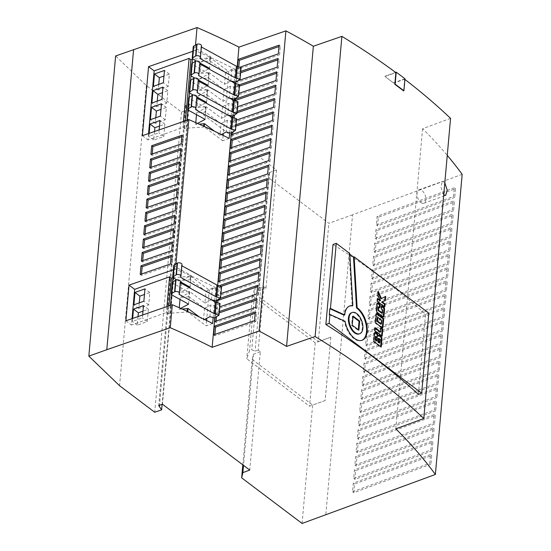 <?xml version="1.0" encoding="UTF-8"?>
<svg xmlns="http://www.w3.org/2000/svg" width="551" height="551" viewBox="0 0 551 551"><rect width="100%" height="100%" fill="white"/><g stroke="black" fill="none" stroke-linecap="round" stroke-linejoin="round"><path stroke-width="0.41" stroke-dasharray="2.75 2.07" d="M420.902 202.534A7.142 3.933 70.3 0 0 423.843 203.25A7.142 3.933 70.3 0 0 425.737 197.582A7.142 3.933 70.3 0 0 421.976 190.522A7.142 3.933 70.3 0 0 419.029 189.806A7.142 3.933 70.3 0 0 417.135 195.474A7.142 3.933 70.3 0 0 420.902 202.534M329.291 314.69L344.499 321.564A18.224 10.035 70.3 0 0 353.962 338.658A18.224 10.035 70.3 0 0 361.47 340.497A18.224 10.035 70.3 0 0 361.78 340.38M359.128 333.954A11.275 6.206 70.3 0 0 362.117 325.007A11.275 6.206 70.3 0 0 356.173 313.87A11.275 6.206 70.3 0 0 351.531 312.727M201.501 45.767A2.776 1.488 5.1 0 1 201.149 46.401L200.109 58.075M199.979 62.78A2.776 1.488 5.1 0 1 199.634 63.413L198.587 75.088M198.463 79.785A2.776 1.488 5.1 0 1 198.112 80.418L197.072 92.093M432.115 450.856L354.934 479.363L355.705 470.692L432.886 442.184L432.115 450.856L430.896 449.933L431.667 441.261L432.886 442.184M434.491 424.174L357.317 452.681L358.088 444.01L435.269 415.502L434.491 424.174L433.279 423.251L434.05 414.579L435.269 415.502M436.874 397.491L359.693 425.999L360.471 417.327L437.646 388.82L436.874 397.491L435.655 396.575L436.433 387.897L437.646 388.82M439.257 370.809L362.076 399.317L362.847 390.645L440.029 362.138L439.257 370.809L438.038 369.893L438.81 361.222L440.029 362.138M441.64 344.127L364.459 372.641L365.23 363.963L442.412 335.456L441.64 344.127L440.421 343.211L441.193 334.54L442.412 335.456M444.016 317.445L366.842 345.959L367.613 337.288L444.795 308.774L444.016 317.445L442.804 316.529L443.576 307.857L444.795 308.774M446.4 290.763L369.218 319.277L369.997 310.606L447.171 282.091L446.4 290.763L445.18 289.847L445.959 281.175L447.171 282.091M448.783 264.081L371.601 292.595L372.373 283.923L449.554 255.409L448.783 264.081L447.564 263.164L448.335 254.493L449.554 255.409M451.166 237.405L373.984 265.913L374.756 257.241L451.937 228.734L451.166 237.405L449.947 236.482L450.718 227.811L451.937 228.734M453.542 210.723L376.361 239.23L377.139 230.559L454.32 202.052L453.542 210.723L452.323 209.8L453.101 201.129L454.32 202.052M462.165 174.316L352.571 214.8L325.779 514.965M454.733 197.382L377.552 225.889L378.33 217.218L455.512 188.711L454.733 197.382L453.514 196.459L454.293 187.788L455.512 188.711M452.35 224.064L375.176 252.572L375.947 243.9L453.129 215.393L452.35 224.064L451.138 223.141L451.91 214.47L453.129 215.393M449.974 250.746L372.793 279.254L373.564 270.582L450.746 242.075L449.974 250.746L448.755 249.823L449.526 241.152L450.746 242.075M447.591 277.422L370.41 305.936L371.181 297.264L448.362 268.75L447.591 277.422L446.372 276.506L447.15 267.834L448.362 268.75M445.208 304.104L368.027 332.618L368.805 323.947L445.986 295.432L445.208 304.104L443.989 303.188L444.767 294.516L445.986 295.432M442.825 330.786L365.65 359.3L366.422 350.629L443.603 322.115L442.825 330.786L441.613 329.87L442.384 321.199L443.603 322.115M440.449 357.468L363.267 385.975L364.039 377.304L441.22 348.797L440.449 357.468L439.23 356.552L440.001 347.881L441.22 348.797M438.066 384.15L360.884 412.658L361.663 403.986L438.837 375.479L438.066 384.15L436.847 383.234L437.625 374.563L438.837 375.479M435.683 410.832L358.501 439.34L359.28 430.668L436.461 402.161L435.683 410.832L434.463 409.91L435.242 401.238L436.461 402.161M433.306 437.515L356.125 466.022L356.896 457.351L434.078 428.843L433.306 437.515L432.087 436.592L432.859 427.92L434.078 428.843M430.923 464.197L353.742 492.704L354.513 484.033L431.695 455.525L430.923 464.197L429.704 463.274L430.476 454.603L431.695 455.525M172.924 277.614L190.894 276.258L190.584 279.756L206.033 291.417L204.986 303.084L189.544 291.431L189.069 296.769L180.17 297.533L180.005 299.434M189.544 291.431L188.917 291.651L188.442 296.989M190.584 279.756L181.692 280.521L181.52 282.429M190.274 276.478L189.957 279.984M241.083 67.711L236.765 70.452L231.916 69.219L225.559 72.629L210.11 60.968L201.218 61.733L201.046 63.641M225.559 72.629L224.512 84.303L209.07 72.642L208.595 77.98L199.696 78.745L199.531 80.646M239.561 84.716L235.249 87.464L230.394 86.231L224.037 89.634L208.595 77.98M224.037 89.634L222.997 101.308L207.548 89.655L207.073 94.986L198.181 95.757L198.009 97.658M238.046 101.728L233.727 104.47L228.879 103.244L222.521 106.646L207.073 94.986M222.521 106.646L221.481 118.32L206.033 106.66L205.557 111.998L220.999 123.658L219.959 135.326L214.553 131.248M204.269 126.448L203.608 127.061L186.259 128.197L184.702 128.762L182.932 127.419L147.999 139.926L148.563 133.556M223.121 135.388L222.645 140.732L204.235 126.84M201.218 61.733L210.661 56.677L193.904 47.469L192.864 59.143L210.392 57.8L228.803 71.699L223.286 133.549M210.392 57.8L210.11 60.968M209.773 58.027L209.483 61.195M192.079 63.062L190.935 75.845M190.556 80.074L189.413 92.857M189.041 97.079L187.898 109.863M186.975 120.242L186.259 128.197M203.684 126.186L203.608 127.061M195.784 122.639L195.619 124.436L199.283 124.195M206.033 106.66L205.406 106.887L204.931 112.218L196.666 112.762L196.493 114.67M205.406 106.887L197.141 107.424L205.661 102.865M197.926 98.608L197.141 107.424M207.548 89.655L206.928 89.875L206.453 95.213M206.928 89.875L198.656 90.419L207.183 85.853M199.441 81.603L198.656 90.419M209.07 72.642L208.443 72.863L207.968 78.201M208.443 72.863L200.171 73.407L208.698 68.841M200.963 64.591L200.171 73.407M142.392 135.698L147.999 139.926M229.168 138.397L222.645 140.732M234.223 81.748L235.325 69.364L228.803 71.699M229.671 132.77L231.089 116.84M231.186 115.765L232.605 99.827M232.701 98.753L234.127 82.822M235.325 69.364A580.644 311.59 -174.9 0 0 194.985 50.561L192.829 51.312M125.876 320.799L131.475 325.028L132.04 318.657M212.645 323.499L206.122 325.834L187.712 311.942L169.742 313.305L168.186 313.863L166.409 312.52L131.475 325.028M214.697 300.529L215.827 287.815L209.304 290.15L206.79 318.32M206.597 320.489L206.122 325.834M213.175 317.541L214.601 301.611M190.894 276.258L209.304 290.15M215.827 287.815A580.644 311.59 -174.9 0 0 175.494 269.019L173.338 269.763M175.955 263.812L175.494 269.019M195.481 45.03L194.985 50.561M237.233 66.382L235.835 82.065M235.718 83.387L234.313 99.077M234.196 100.399L232.797 116.089M232.68 117.411L231.275 133.094M217.707 285.17L216.309 300.853M216.185 302.175L214.787 317.865M418.402 394.364L425.544 314.318A761.895 408.856 -174.9 0 0 333.011 244.492M404.923 79.44A761.895 408.856 -174.9 0 0 404.641 79.227L393.751 83.125L384.984 76.506L395.873 72.608M403.601 90.901L404.641 79.227M450.56 118.369L422.596 128.693A660.153 354.259 5.1 0 1 447.26 155.354M352.571 214.8L328.864 223.286L268.44 177.684L269.653 172.456L276.54 169.915L189.241 104.029L185.494 105.372L188.414 109.683L181.506 112.073L146.352 85.55L115.627 55.975M268.44 177.684L257.875 296.087L318.299 341.682L328.864 223.286M269.653 172.456L259.087 290.852L257.875 296.087M276.54 169.915L265.968 288.311L259.087 290.852M302.079 523.45L312.644 405.054L325.118 400.584L330.814 337.246L315.22 342.825L252.448 295.453L255.23 287.147L257.413 286.362L260.719 287.884L263.901 286.747L258.247 350.119L260.313 351.676L249.748 470.079M189.241 104.029L162.455 404.2M263.901 286.747L265.968 288.311M330.772 337.219L318.299 341.682M422.596 128.693L395.811 428.857M443.521 194.434L440.876 187.03L442.419 181.431L444.588 182.429M260.313 351.676L253.432 354.224L252.22 359.452L242.812 464.844M252.22 359.452L312.644 405.054M253.432 354.224L243.514 465.375M185.494 105.372L158.709 405.536M186.224 105.923L159.508 405.254M188.414 109.683L162.118 404.317M181.506 112.073L154.721 412.244M146.352 85.55L119.567 385.714M237.55 66.306L237.391 68.042L240.677 66.905M234.512 100.323L233.824 108.065L237.598 106.756M239.561 84.744L235.787 86.052L235.015 94.724L238.79 93.415M240.753 71.403L236.978 72.711L236.207 81.383L238.776 80.494M232.997 117.335L232.632 121.406L236.407 120.097M237.178 111.426L233.404 112.735L233.121 115.91M235.986 124.767L232.212 126.076L231.606 132.922M220.455 285.287L217.927 286.162L217.156 294.833L220.93 293.525M216.509 302.1L215.964 308.174L219.739 306.866M220.51 298.194L216.736 299.503L216.633 300.681M219.319 311.535L215.544 312.844L215.117 317.693M325.118 400.584L309.566 406.197L246.793 358.825L249.569 350.512L251.752 349.733L255.065 351.256L258.247 350.119M315.22 342.825L309.566 406.197M330.814 337.246L325.159 400.611M252.448 295.453L246.793 358.825M255.23 287.147L249.569 350.512M257.413 286.362L251.752 349.733M260.719 287.884L255.065 351.256M428.795 313.154L425.544 314.318M349.802 254.238L349.134 253.735L349.761 253.508M393.751 83.125L384.984 76.506M395.584 72.395L385.011 76.176M404.985 78.779L393.779 82.788M132.667 318.444L132.398 321.467L142.378 317.893L142.64 314.986M166.939 306.563L166.409 312.52M168.895 305.888L168.186 313.863M172.546 281.85L171.409 294.633M170.452 305.344L169.742 313.305M187.168 311.287L187.085 312.162M182.119 309.008L179.13 309.207L179.261 307.74M188.917 291.651L180.645 292.195L181.437 283.379M187.746 311.556L187.712 311.942M199.31 316.956L203.471 320.097L204.511 308.422L189.069 296.769M204.931 112.218L205.557 111.998M185.411 120.786L184.702 128.762M183.462 121.461L182.932 127.419M149.183 133.342L148.915 136.366L158.895 132.791L159.156 129.884M154.549 131.482L153.784 140.037L163.771 136.469L164.866 124.127L159.501 126.048M164.866 124.127L159.997 120.455M163.771 136.469L158.895 132.791M153.784 140.037L148.915 136.366M158.75 84.413L158.254 90.013L168.234 86.438L169.336 74.103L163.964 76.024M169.336 74.103L164.467 70.425M168.234 86.438L163.365 82.767M158.254 90.013L153.385 86.335M157.262 101.088L156.766 106.687L166.746 103.113L167.848 90.777L162.476 92.699M167.848 90.777L162.979 87.099M166.746 103.113L161.877 99.442M156.766 106.687L151.89 103.016M155.775 117.769L155.272 123.362L165.259 119.794L166.361 107.452L160.988 109.374M166.361 107.452L161.484 103.774M165.259 119.794L160.389 116.116M155.272 123.362L150.402 119.691M139.251 302.871L138.756 308.464L148.736 304.896L149.838 292.553L144.465 294.475M149.838 292.553L144.968 288.876M148.736 304.896L143.866 301.218M138.756 308.464L133.886 304.793M138.032 316.584L137.268 325.145L147.248 321.57L148.35 309.228L142.978 311.15M148.35 309.228L143.48 305.557M147.248 321.57L142.378 317.893M137.268 325.145L132.398 321.467M196.666 112.762L206.108 107.707L205.068 119.381M195.619 124.436L197.534 123.41M206.108 107.707L189.351 98.498L188.697 97.63M196.941 96.797A2.776 1.488 5.1 0 1 196.597 97.431L196.838 98.009M195.557 109.105L196.597 97.431L195.791 108.809M236.531 118.734L232.212 121.482L227.356 120.249L220.999 123.658M221.412 134.554L219.959 135.326M232.212 121.482L231.172 133.156M227.356 120.249L226.316 131.923M227.708 114.98L221.481 118.32M228.879 103.244L227.839 114.911M198.181 95.757L207.624 90.695L206.584 102.369M196.921 97.059L193.311 95.075M207.624 90.695L190.866 81.486L190.219 80.598M197.313 91.803L198.353 81.004M233.727 104.47L232.687 116.144M229.23 97.975L222.997 101.308M230.394 86.231L229.354 97.906M199.696 78.745L209.146 73.689L208.099 85.357M198.436 80.047L194.827 78.063M209.146 73.689L192.389 64.474L191.734 63.592M198.828 74.791L199.868 63.992M235.249 87.464L234.209 99.132M230.745 80.963L224.512 84.303M231.916 69.219L230.869 80.894M210.661 56.677L209.621 68.352M199.958 63.041L196.349 61.058M193.904 47.469L193.256 46.58M200.35 57.786L201.39 46.98M236.765 70.452L235.725 82.127M190.095 287.14L191.135 275.466L181.692 280.521M189.172 287.629L180.645 292.195M204.986 303.084L211.219 299.751M176.823 279.846L180.432 281.83M173.73 265.368L174.378 266.257L191.135 275.466M181.864 265.768L181.623 265.189A2.776 1.488 -174.9 0 0 181.975 264.556M180.824 276.568L181.623 265.189L180.583 276.864M206.033 291.417L212.39 288.008L217.239 289.241L221.557 286.492M211.343 299.682L212.39 288.008M216.199 300.915L217.239 289.241M188.573 304.145L189.62 292.478L180.17 297.533M180.687 308.374L179.13 309.207M203.471 320.097L204.579 319.504M172.208 282.381L172.862 283.262L189.62 292.478M180.342 282.78L180.108 282.202A2.776 1.488 -174.9 0 0 180.452 281.568M179.302 293.58L180.108 282.202L179.061 293.876M204.511 308.422L210.868 305.02L215.723 306.246L220.035 303.505M209.828 316.694L210.868 305.02M214.676 317.92L215.723 306.246M344.499 321.564L345.126 321.336M349.506 306.08A18.224 10.035 70.3 0 0 349.189 306.184A18.224 10.035 70.3 0 0 344.127 315.165M349.134 253.735L352.213 305.943M352.977 316.701L352.413 316.274L351.6 325.386L358.246 330.407L358.873 330.18M351.6 325.386L352.22 325.166M352.413 316.274L353.033 316.054M358.246 330.407L358.308 329.753M378.592 335.587A1.302 0.716 70.3 0 0 378.234 335.559A1.302 0.716 70.3 0 0 378.014 335.745L377.531 336.461M374.68 332.714A1.302 0.716 70.3 0 0 374.315 332.694A1.302 0.716 70.3 0 0 373.957 333.314L373.213 341.675L380.583 347.24L380.645 346.586M380.583 347.24L381.209 347.013M373.213 341.675L373.833 341.455M376.381 340.883L376.664 337.708L375.417 336.434M379.219 343.025L379.536 339.54L380.156 339.32M379.536 339.54L378.323 338.631L378.95 338.41M380.968 328.32L380.404 327.893L380.032 332.088M380.404 327.893L381.03 327.666M375.011 328.3L374.446 327.873L374.177 330.855L381.547 336.42L381.609 335.773M381.547 336.42L382.174 336.2M374.177 330.855L374.804 330.634M374.446 327.873L375.066 327.645M376.367 313.767A1.302 0.716 70.3 0 0 376.009 313.739A1.302 0.716 70.3 0 0 375.651 314.359L374.983 321.798A1.302 0.716 70.3 0 0 375.686 323.492L381.464 327.852A1.302 0.716 70.3 0 0 381.995 327.983A1.302 0.716 70.3 0 0 382.263 327.735M380.831 324.188L381.154 320.551L381.774 320.324M381.154 320.551L377.18 317.548M377.304 303.332A1.302 0.716 70.3 0 0 376.939 303.305A1.302 0.716 70.3 0 0 376.581 303.925L375.961 310.895A1.302 0.716 70.3 0 0 376.664 312.589L382.435 316.949A1.302 0.716 70.3 0 0 382.973 317.08A1.302 0.716 70.3 0 0 383.234 316.825M378.11 307.114L379.267 307.988L379.322 307.334M379.267 307.988L379.894 307.761M381.753 306.659L381.182 306.232L380.92 309.228L382.077 310.11L381.795 313.285M382.077 310.11L382.704 309.882M380.92 309.228L381.54 309.008M381.182 306.232L381.809 306.012M377.621 299.048L377.056 298.621L376.788 301.604L384.157 307.169L384.219 306.521M384.157 307.169L384.784 306.948M376.788 301.604L377.414 301.383M377.056 298.621L377.676 298.394M378.186 292.719L377.683 291.569L377.332 295.501L379.791 300.681M377.332 295.501L377.958 295.274M377.683 291.569L378.31 291.348M385.094 296.672L380.899 298.856M385.108 296.548L385.734 296.321M454.293 187.788L377.111 216.302L376.34 224.973L377.552 225.889M376.34 224.973L453.514 196.459M377.111 216.302L378.33 217.218M453.101 201.129L375.92 229.643L375.148 238.314L376.361 239.23M375.148 238.314L452.323 209.8M375.92 229.643L377.139 230.559M451.91 214.47L374.728 242.984L373.957 251.655L375.176 252.572M373.957 251.655L451.138 223.141M374.728 242.984L375.947 243.9M450.718 227.811L373.537 256.325L372.765 264.997L373.984 265.913M372.765 264.997L449.947 236.482M373.537 256.325L374.756 257.241M449.526 241.152L372.345 269.659L371.574 278.331L372.793 279.254M371.574 278.331L448.755 249.823M372.345 269.659L373.564 270.582M448.335 254.493L371.16 283L370.382 291.672L371.601 292.595M370.382 291.672L447.564 263.164M371.16 283L372.373 283.923M447.15 267.834L369.969 296.342L369.191 305.013L370.41 305.936M369.191 305.013L446.372 276.506M369.969 296.342L371.181 297.264M445.959 281.175L368.777 309.683L367.999 318.354L369.218 319.277M367.999 318.354L445.18 289.847M368.777 309.683L369.997 310.606M444.767 294.516L367.586 323.024L366.814 331.695L368.027 332.618M366.814 331.695L443.989 303.188M367.586 323.024L368.805 323.947M443.576 307.857L366.394 336.365L365.623 345.036L366.842 345.959M365.623 345.036L442.804 316.529M366.394 336.365L367.613 337.288M442.384 321.199L365.203 349.706L364.431 358.377L365.65 359.3M364.431 358.377L441.613 329.87M365.203 349.706L366.422 350.629M441.193 334.54L364.011 363.047L363.24 371.718L364.459 372.641M363.24 371.718L440.421 343.211M364.011 363.047L365.23 363.963M440.001 347.881L362.82 376.388L362.048 385.059L363.267 385.975M362.048 385.059L439.23 356.552M362.82 376.388L364.039 377.304M438.81 361.222L361.635 389.729L360.857 398.401L362.076 399.317M360.857 398.401L438.038 369.893M361.635 389.729L362.847 390.645M437.625 374.563L360.444 403.07L359.665 411.742L360.884 412.658M359.665 411.742L436.847 383.234M360.444 403.07L361.663 403.986M436.433 387.897L359.252 416.411L358.481 425.083L359.693 425.999M358.481 425.083L435.655 396.575M359.252 416.411L360.471 417.327M435.242 401.238L358.06 429.752L357.289 438.424L358.501 439.34M357.289 438.424L434.463 409.91M358.06 429.752L359.28 430.668M434.05 414.579L356.869 443.094L356.098 451.765L357.317 452.681M356.098 451.765L433.279 423.251M356.869 443.094L358.088 444.01M432.859 427.92L355.677 456.435L354.906 465.106L356.125 466.022M354.906 465.106L432.087 436.592M355.677 456.435L356.896 457.351M431.667 441.261L354.486 469.776L353.714 478.447L354.934 479.363M353.714 478.447L430.896 449.933M354.486 469.776L355.705 470.692M430.476 454.603L353.301 483.117L352.523 491.788L353.742 492.704M352.523 491.788L429.704 463.274M353.301 483.117L354.513 484.033M214.924 334.388L214.8 335.773L255.76 321.577L254.541 320.654M214.8 335.773L213.581 334.856M255.76 321.577L256.539 312.906L255.196 313.367M256.539 312.906L255.32 311.983M216.116 321.047L215.992 322.431L256.952 308.236L255.733 307.313M215.992 322.431L214.773 321.515M219.195 312.92L216.763 313.76L216.481 316.956M216.763 313.76L215.544 312.844M256.952 308.236L257.723 299.565L256.387 300.026M257.723 299.565L256.511 298.642M217.81 302.024L217.184 309.09L258.144 294.895L256.924 293.972M217.184 309.09L215.964 308.174M217.604 300.157L216.736 299.503M258.144 294.895L258.915 286.224L257.579 286.685M258.915 286.224L257.703 285.301M221.536 286.251L219.146 287.078L218.368 295.749L259.335 281.554L258.116 280.631M218.368 295.749L217.156 294.833M219.146 287.078L217.927 286.162M259.335 281.554L260.106 272.883L258.77 273.344M260.106 272.883L258.887 271.96M230.401 160.961L230.277 162.345L271.244 148.143L270.024 147.227M230.277 162.345L229.058 161.429M271.244 148.143L272.015 139.472L270.672 139.94M272.015 139.472L270.796 138.556M231.592 147.62L231.468 149.004L272.428 134.802L271.216 133.886M231.468 149.004L230.249 148.088M272.428 134.802L273.206 126.131L271.863 126.599M273.206 126.131L271.987 125.215M232.784 134.279L232.66 135.663L273.62 121.461L272.401 120.545M232.66 135.663L231.441 134.747M235.869 126.151L233.431 126.992L232.97 132.192M233.431 126.992L232.212 126.076M273.62 121.461L274.398 112.79L273.055 113.258M274.398 112.79L273.179 111.874M234.299 117.253L233.851 122.322L274.811 108.127L273.592 107.204M233.851 122.322L232.632 121.406M237.054 112.81L234.623 113.651L234.485 115.18M234.623 113.651L233.404 112.735M274.811 108.127L275.583 99.456L274.246 99.917M275.583 99.456L274.37 98.533M223.258 241.007L223.134 242.392L264.094 228.19L262.882 227.274M223.134 242.392L221.915 241.469M264.094 228.19L264.873 219.518L263.53 219.987M264.873 219.518L263.654 218.602M240.629 72.787L238.197 73.627L237.419 82.299L278.386 68.104L277.167 67.181M237.419 82.299L236.207 81.383M238.197 73.627L236.978 72.711M278.386 68.104L279.157 59.432L277.814 59.894M279.157 59.432L277.938 58.509M239.437 86.128L237.006 86.968L236.234 95.64L277.194 81.445L275.975 80.522M236.234 95.64L235.015 94.724M237.006 86.968L235.787 86.052M277.194 81.445L277.966 72.773L276.63 73.235M277.966 72.773L276.747 71.85M235.959 100.261L235.043 108.981L276.003 94.786L274.784 93.863M235.043 108.981L233.824 108.065M276.003 94.786L276.774 86.114L275.438 86.576M276.774 86.114L275.562 85.191M229.209 174.302L229.085 175.686L270.052 161.484L268.833 160.568M229.085 175.686L227.873 174.77M270.052 161.484L270.823 152.813L269.48 153.281M270.823 152.813L269.604 151.897M228.018 187.643L227.894 189.027L268.86 174.825L267.641 173.909M227.894 189.027L226.681 188.111M268.86 174.825L269.632 166.154L268.289 166.622M269.632 166.154L268.413 165.238M226.826 200.984L226.709 202.369L267.669 188.166L266.45 187.25M226.709 202.369L225.49 201.446M267.669 188.166L268.44 179.495L267.104 179.963M268.44 179.495L267.228 178.579M225.641 214.325L225.517 215.71L266.477 201.508L265.258 200.592M225.517 215.71L224.298 214.787M266.477 201.508L267.249 192.836L265.913 193.305M267.249 192.836L266.037 191.92M224.45 227.666L224.326 229.051L265.286 214.849L264.067 213.933M224.326 229.051L223.107 228.128M265.286 214.849L266.064 206.177L264.721 206.646M266.064 206.177L264.845 205.261M222.067 254.348L221.943 255.733L262.903 241.531L261.691 240.615M221.943 255.733L220.724 254.81M262.903 241.531L263.681 232.859L262.338 233.321M263.681 232.859L262.462 231.943M220.875 267.69L220.751 269.074L261.718 254.872L260.499 253.956M220.751 269.074L219.532 268.151M261.718 254.872L262.49 246.201L261.146 246.662M262.49 246.201L261.27 245.285M219.684 281.031L219.56 282.415L260.527 268.213L259.307 267.29M219.56 282.415L218.348 281.492M260.527 268.213L261.298 259.542L259.955 260.003M261.298 259.542L260.079 258.619M238.858 66.23L238.611 68.958L279.577 54.763L278.358 53.84M238.611 68.958L237.391 68.042M279.577 54.763L280.349 46.091L279.006 46.553M280.349 46.091L279.13 45.168M141.517 274.005L141.393 275.39L171.643 264.907L172.415 256.236L171.099 256.69M172.415 256.236L171.216 255.306M171.643 264.907L170.445 263.977M141.393 275.39L140.202 274.467M148.667 193.959L148.543 195.343L178.786 184.86L179.557 176.189L178.242 176.644M179.557 176.189L178.366 175.266M178.786 184.86L177.587 183.938M148.543 195.343L147.344 194.42M149.851 180.618L149.727 182.002L179.977 171.519L180.749 162.848L179.433 163.31M180.749 162.848L179.557 161.925M179.977 171.519L178.779 170.596M149.727 182.002L148.536 181.079M151.043 167.284L150.919 168.661L181.169 158.178L181.94 149.507L180.618 149.968M181.94 149.507L180.742 148.584M181.169 158.178L179.97 157.255M150.919 168.661L149.727 167.738M145.092 233.982L144.968 235.367L175.218 224.884L175.989 216.212L174.667 216.667M175.989 216.212L174.791 215.283M175.218 224.884L174.02 223.954M144.968 235.367L143.77 234.444M147.475 207.3L147.351 208.684L177.594 198.202L178.372 189.53L177.05 189.985M178.372 189.53L177.174 188.6M177.594 198.202L176.396 197.279M147.351 208.684L146.153 207.761M146.284 220.641L146.16 222.025L176.403 211.543L177.181 202.871L175.859 203.326M177.181 202.871L175.983 201.941M176.403 211.543L175.211 210.613M146.16 222.025L144.961 221.103M143.901 247.323L143.777 248.708L174.026 238.225L174.798 229.553L173.475 230.008M174.798 229.553L173.599 228.624M174.026 238.225L172.828 237.295M143.777 248.708L142.578 247.785M142.709 260.664L142.585 262.049L172.835 251.566L173.606 242.895L172.284 243.349M173.606 242.895L172.408 241.965M172.835 251.566L171.636 250.636M142.585 262.049L141.387 261.126M152.234 153.943L152.11 155.327L182.36 144.837L183.132 136.166L181.809 136.627M183.132 136.166L181.933 135.243M182.36 144.837L181.162 143.914M152.11 155.327L150.912 154.397M235.924 119.491L234.878 131.166M189.351 98.498L188.311 110.166M190.866 81.486L189.826 93.16M237.44 102.486L236.4 114.16M192.389 64.474L191.349 76.148M238.955 85.474L237.915 97.148M240.477 68.469L239.437 80.136M219.911 298.924L220.951 287.25M173.338 277.924L174.378 266.257M218.389 315.937L219.429 304.262M171.822 294.937L172.862 283.262M378.014 335.745L378.633 335.518M373.957 333.314L374.584 333.086M376.664 337.708L377.29 337.481M376.471 337.226L377.091 337.005M374.983 321.798L375.61 321.57M375.651 314.359L376.271 314.139M381.464 327.852L382.084 327.625M375.686 323.492L376.312 323.272M375.961 310.895L376.588 310.674M376.581 303.925L377.208 303.704M382.435 316.949L383.055 316.722M376.664 312.589L377.283 312.369M423.843 203.25L445.663 195.447M361.47 340.497L362.097 340.277M196.493 97.617L195.453 109.291M198.016 80.604L196.976 92.279M199.531 63.599L198.491 75.267M201.053 46.587L200.006 58.261M180.48 277.05L181.527 265.375M178.965 294.055L180.005 282.381M349.189 306.184L349.809 305.957M378.234 335.559L378.854 335.339M374.315 332.694L374.942 332.467M376.009 313.739L376.636 313.512M381.995 327.983L382.621 327.762M376.939 303.305L377.566 303.078M382.973 317.08L383.592 316.853M419.029 189.806L442.419 181.431"/><path stroke-width="0.83" d="M444.815 182.718L447.192 190.116L445.663 195.447L443.83 194.779M344.747 314.945L330.448 308.484L336.262 243.328L349.761 253.508L352.84 305.715A18.224 10.035 70.3 0 0 349.809 305.957A18.224 10.035 70.3 0 0 344.747 314.945L344.127 315.165L329.822 308.705L329.291 314.69L329.911 314.469L345.126 321.336A18.224 10.035 70.3 0 0 354.589 338.438A18.224 10.035 70.3 0 0 362.097 340.277A18.224 10.035 70.3 0 0 366.932 325.806A18.224 10.035 70.3 0 0 357.323 307.802A18.224 10.035 70.3 0 0 357.131 307.658L354.128 256.807L353.501 257.028L349.802 254.238M361.78 340.38A18.224 10.035 70.3 0 0 366.263 325.744A18.224 10.035 70.3 0 0 356.697 308.023A18.224 10.035 70.3 0 0 356.504 307.878L357.131 307.658M352.158 312.507L351.531 312.727A11.275 6.206 70.3 0 0 348.542 321.674A11.275 6.206 70.3 0 0 354.486 332.818A11.275 6.206 70.3 0 0 359.128 333.954L359.755 333.727A11.275 6.206 70.3 0 0 362.744 324.78A11.275 6.206 70.3 0 0 356.8 313.643A11.275 6.206 70.3 0 0 352.158 312.507A11.275 6.206 70.3 0 0 349.162 321.453A11.275 6.206 70.3 0 0 355.106 332.59A11.275 6.206 70.3 0 0 359.755 333.727M148.563 133.556L154.156 70.886L189.089 58.385L190.866 59.722L192.85 59.136L192.209 58.254L193.256 46.58L196.673 44.39A2.838 1.522 5.1 0 1 197.024 44.232A2.776 1.488 5.1 0 1 200.915 44.741A2.776 1.488 5.1 0 1 201.501 45.767L200.454 57.442A2.776 1.488 5.1 0 1 200.109 58.075L200.275 58.613L235.394 77.918L240.043 79.378L235.725 82.127L230.745 80.963M192.209 58.254L195.633 56.064A2.838 1.522 5.1 0 1 195.984 55.906A2.776 1.488 5.1 0 1 199.875 56.416A2.776 1.488 5.1 0 1 200.454 57.442M194.827 78.063L191.349 76.148L190.694 75.267L191.734 63.592L195.157 61.402A2.838 1.522 5.1 0 1 195.509 61.244A2.776 1.488 5.1 0 1 199.4 61.746A2.776 1.488 5.1 0 1 199.979 62.78L198.939 74.447A2.776 1.488 5.1 0 1 198.587 75.088L198.753 75.625L233.872 94.93L238.521 96.391L234.209 99.132L229.23 97.975M190.694 75.267L194.11 73.069A2.838 1.522 5.1 0 1 194.469 72.918A2.776 1.488 5.1 0 1 198.353 73.421A2.776 1.488 5.1 0 1 198.939 74.447M193.311 95.075L189.826 93.16L189.172 92.272L190.219 80.598L193.635 78.407A2.838 1.522 5.1 0 1 193.993 78.256A2.776 1.488 5.1 0 1 197.878 78.759A2.776 1.488 5.1 0 1 198.463 79.785L197.423 91.459A2.776 1.488 5.1 0 1 197.072 92.093L197.237 92.63L232.357 111.936L237.006 113.403L232.687 116.144L227.708 114.98M189.172 92.272L192.595 90.082A2.838 1.522 5.1 0 1 192.946 89.923A2.776 1.488 5.1 0 1 196.838 90.433A2.776 1.488 5.1 0 1 197.423 91.459M447.26 155.354A660.153 354.259 5.1 0 1 462.165 174.316L435.373 474.48L302.079 523.45L241.655 477.848L242.867 472.62L249.748 470.079L162.455 404.2L158.709 405.536L161.622 409.848L154.721 412.244L119.567 385.714L88.835 356.139L115.627 55.975L197.044 27.55L195.481 45.03M199.283 124.195L204.517 123.672L214.553 131.248M204.517 123.672L204.269 126.448M223.286 133.549L223.121 135.388M192.423 59.164L192.079 63.062M190.935 75.845L190.556 80.074M189.413 92.857L189.041 97.079M187.898 109.863L186.975 120.242M203.891 123.892L203.684 126.186M196.493 114.67L195.784 122.639M198.009 97.658L197.926 98.608M199.531 80.646L199.441 81.603M201.046 63.641L200.963 64.591M154.156 70.886L148.556 66.657L142.392 135.698L188.828 119.601A580.644 311.59 5.1 0 1 229.168 138.397L229.671 132.77M231.089 116.84L231.186 115.765M232.605 99.827L232.701 98.753M234.127 82.822L234.223 81.748M192.829 51.312L148.556 66.657M132.04 318.657L134.658 289.337L129.058 285.115L125.876 320.799L172.305 304.703A580.644 311.59 5.1 0 1 212.645 323.499L213.175 317.541M206.79 318.32L206.597 320.489M214.601 301.611L214.697 300.529M173.338 269.763L129.058 285.115M134.658 289.337L169.591 276.836L171.368 278.172L172.924 277.621L172.546 281.85M151.69 145.726L150.912 154.397L181.162 143.914L181.933 135.243L151.69 145.726L152.889 146.649L152.234 153.943M142.165 252.454L141.387 261.126L171.636 250.636L172.408 241.965L142.165 252.454L143.363 253.377L142.709 260.664M143.356 239.113L142.578 247.785L172.828 237.295L173.599 228.624L143.356 239.113L144.548 240.036L143.901 247.323M145.733 212.431L144.961 221.103L175.211 210.613L175.983 201.941L145.733 212.431L146.931 213.354L146.284 220.641M146.924 199.09L146.153 207.761L176.396 197.279L177.174 188.6L146.924 199.09L148.123 200.013L147.475 207.3M144.548 225.772L143.77 234.444L174.02 223.954L174.791 215.283L144.548 225.772L145.739 226.695L145.092 233.982M150.499 159.067L149.727 167.738L179.97 157.255L180.742 148.584L150.499 159.067L151.697 159.99L151.043 167.284M149.307 172.408L148.536 181.079L178.779 170.596L179.557 161.925L149.307 172.408L150.506 173.331L149.851 180.618M148.116 185.749L147.344 194.42L177.587 183.938L178.366 175.266L148.116 185.749L149.314 186.672L148.667 193.959M140.973 265.796L140.202 274.467L170.445 263.977L171.216 255.306L140.973 265.796L142.172 266.718L141.517 274.005M188.828 119.601L175.955 263.812M133.597 49.542L106.804 349.713L170.252 327.714A580.644 311.59 5.1 0 1 212.163 347.309L259.115 331.027A660.153 354.259 5.1 0 1 286.568 346.414L315.103 336.523L341.895 36.359A761.895 408.856 -174.9 0 1 395.873 72.608L394.833 84.282A761.895 408.856 5.1 0 1 403.601 90.901L403.911 90.784A762.288 409.069 -174.9 0 0 395.143 84.172L394.833 84.282M172.305 304.703L170.252 327.714M197.044 27.55A580.644 311.59 5.1 0 1 238.948 47.138L237.233 66.382M235.835 82.065L235.718 83.387M234.313 99.077L234.196 100.399M232.797 116.089L232.68 117.411M231.275 133.094L217.707 285.17M216.309 300.853L216.185 302.175M214.787 317.865L212.163 347.309M336.262 243.328L333.011 244.492L325.868 324.532A761.895 408.856 5.1 0 1 418.402 394.364L421.653 393.2L428.795 313.154L354.128 256.807M404.923 79.44A761.895 408.856 -174.9 0 1 450.56 118.369L423.774 418.533A761.895 408.856 -174.9 0 0 315.103 336.523M238.948 47.138L285.907 30.863A660.153 354.259 5.1 0 1 313.354 46.25L341.895 36.359M423.774 418.533L395.811 428.857A660.153 354.259 5.1 0 1 435.373 474.48M242.812 464.844L241.655 477.848M243.514 465.375L242.867 472.62M159.508 405.254L159.432 406.094M162.118 404.317L161.622 409.848M240.677 66.905L278.358 53.84L279.13 45.168L238.17 59.37L237.55 66.306M259.307 267.29L260.079 258.619L219.119 272.821L218.348 281.492L259.307 267.29M260.499 253.956L261.27 245.285L220.31 259.48L219.532 268.151L260.499 253.956M261.691 240.615L262.462 231.943L221.502 246.139L220.724 254.81L261.691 240.615M264.067 213.933L264.845 205.261L223.878 219.456L223.107 228.128L264.067 213.933M265.258 200.592L266.037 191.92L225.07 206.115L224.298 214.787L265.258 200.592M266.45 187.25L267.228 178.579L226.261 192.774L225.49 201.446L266.45 187.25M267.641 173.909L268.413 165.238L227.453 179.433L226.681 188.111L267.641 173.909M268.833 160.568L269.604 151.897L228.644 166.099L227.873 174.77L268.833 160.568M237.598 106.756L274.784 93.863L275.562 85.191L234.595 99.394L234.512 100.323M238.79 93.415L275.975 80.522L276.747 71.85L239.561 84.744M238.776 80.494L277.167 67.181L277.938 58.509L240.753 71.403M262.882 227.274L263.654 218.602L222.694 232.797L221.915 241.469L262.882 227.274M236.407 120.097L273.592 107.204L274.37 98.533L237.178 111.426M233.121 115.91L232.997 117.335M231.606 132.922L231.441 134.747L272.401 120.545L273.179 111.874L235.986 124.767M271.216 133.886L271.987 125.215L231.027 139.417L230.249 148.088L271.216 133.886M270.024 147.227L270.796 138.556L229.836 152.758L229.058 161.429L270.024 147.227M220.93 293.525L258.116 280.631L258.887 271.96L220.455 285.287M219.739 306.866L256.924 293.972L257.703 285.301L220.51 298.194M216.633 300.681L216.509 302.1M215.117 317.693L214.773 321.515L255.733 307.313L256.511 298.642L219.319 311.535M254.541 320.654L255.32 311.983L214.353 326.185L213.581 334.856L254.541 320.654M285.907 30.863L259.115 331.027M313.354 46.25L286.568 346.414M88.835 356.139L106.804 349.713M329.911 314.469L329.119 323.368L325.868 324.532M329.822 308.705L330.448 308.484M329.119 323.368L421.653 393.2M384.784 306.948L385.053 303.959L382.249 301.845L385.356 300.557L385.734 296.321L381.457 298.587L378.31 291.348L377.958 295.274L380.41 300.46L377.676 298.394L377.414 301.383L384.784 306.948M377.208 303.704L376.588 310.674A1.302 0.716 70.3 0 0 377.283 312.369L383.055 316.722A1.302 0.716 70.3 0 0 383.592 316.853A1.302 0.716 70.3 0 0 383.951 316.233L384.577 309.263A1.302 0.716 70.3 0 0 383.875 307.568L381.809 306.012L381.54 309.008L382.704 309.882L382.422 313.058L378.447 310.061L378.737 306.886L379.894 307.761L380.156 304.765L378.103 303.215A1.302 0.716 70.3 0 0 377.566 303.078A1.302 0.716 70.3 0 0 377.208 303.704M376.271 314.139L375.61 321.57A1.302 0.716 70.3 0 0 376.312 323.272L382.084 327.625A1.302 0.716 70.3 0 0 382.621 327.762A1.302 0.716 70.3 0 0 382.979 327.136L383.648 319.704A1.302 0.716 70.3 0 0 382.945 318.003L377.166 313.65A1.302 0.716 70.3 0 0 376.636 313.512A1.302 0.716 70.3 0 0 376.271 314.139M381.03 327.666L380.651 331.867L375.066 327.645L374.804 330.634L382.174 336.2L382.814 329.016L381.03 327.666M377.187 333.885L375.479 332.597A1.302 0.716 70.3 0 0 374.942 332.467A1.302 0.716 70.3 0 0 374.584 333.086L373.833 341.455L381.209 347.013L381.96 338.576A1.302 0.716 70.3 0 0 381.258 336.881L379.391 335.469A1.302 0.716 70.3 0 0 378.854 335.339A1.302 0.716 70.3 0 0 378.633 335.518L378.151 336.241L377.828 334.953A1.302 0.716 70.3 0 0 377.187 333.885L376.56 334.113L374.852 332.825A1.302 0.716 70.3 0 0 374.68 332.714M395.143 84.172L396.217 72.167L395.584 72.395M396.217 72.167A762.288 409.069 5.1 0 1 404.985 78.779L403.911 90.784M142.64 314.986L143.48 305.557L133.5 309.125L132.667 318.444M134.988 292.45L133.886 304.793L143.866 301.218L144.968 288.876L134.988 292.45L139.858 296.128L139.251 302.871M169.591 276.836L166.939 306.563M171.368 278.172L168.895 305.888M171.409 294.633L170.452 305.344M199.31 316.956L188.022 308.443L187.402 308.663L187.168 311.287M187.402 308.663L182.119 309.008M180.005 299.434L179.261 307.74M181.52 282.429L181.437 283.379M188.022 308.443L187.746 311.556M190.866 59.722L185.411 120.786M189.089 58.385L183.462 121.461M151.504 107.349L150.402 119.691L160.389 116.116L161.484 103.774L151.504 107.349L156.374 111.026L155.775 117.769M152.992 90.674L151.89 103.016L161.877 99.442L162.979 87.099L152.992 90.674L157.861 94.345L157.262 101.088M154.48 73.999L153.385 86.335L163.365 82.767L164.467 70.425L154.48 73.999L159.356 77.67L158.75 84.413M159.156 129.884L159.997 120.455L150.017 124.023L149.183 133.342M159.501 126.048L154.886 127.701L150.017 124.023M154.886 127.701L154.549 131.482M163.964 76.024L159.356 77.67M162.476 92.699L157.861 94.345M160.988 109.374L156.374 111.026M144.465 294.475L139.858 296.128M142.978 311.15L138.37 312.803L133.5 309.125M138.37 312.803L138.032 316.584M197.534 123.41L205.068 119.381L188.311 110.166L187.657 109.284L188.16 108.65L191.08 107.094A2.838 1.522 5.1 0 1 191.431 106.935A2.776 1.488 5.1 0 1 194.407 106.977A2.776 1.488 5.1 0 1 195.901 108.471A2.776 1.488 5.1 0 1 195.557 109.105L195.722 109.642L230.835 128.948L235.484 130.408L231.172 133.156L226.316 131.923L221.412 134.554M188.697 97.63L192.12 95.419A2.838 1.522 5.1 0 1 192.471 95.261A2.776 1.488 5.1 0 1 195.453 95.302A2.776 1.488 5.1 0 1 196.941 96.797L195.901 108.471M196.838 98.009L231.881 117.273L236.531 118.734L235.484 130.408M195.557 109.105L195.722 109.642L195.791 108.809M231.881 117.273L230.835 128.948M205.661 102.865L206.584 102.369L196.921 97.059M197.072 92.093L197.237 92.63L197.313 91.803M198.353 81.004L233.397 100.261L232.357 111.936M233.397 100.261L238.046 101.728L237.006 113.403M207.183 85.853L208.099 85.357L198.436 80.047M198.587 75.088L198.753 75.625L198.828 74.791M199.868 63.992L234.912 83.256L233.872 94.93M234.912 83.256L239.561 84.716L238.521 96.391M208.698 68.841L209.621 68.352L199.958 63.041M196.349 61.058L192.864 59.143M200.109 58.075L200.275 58.613L200.35 57.786M201.39 46.98L236.434 66.244L235.394 77.918M236.434 66.244L241.083 67.711L240.043 79.378M180.432 281.83L190.095 287.14L189.172 287.629M211.219 299.751L216.199 300.915L220.517 298.167L215.868 296.707L180.749 277.401L180.583 276.864A2.776 1.488 -174.9 0 0 180.928 276.23A2.776 1.488 -174.9 0 0 179.44 274.735A2.776 1.488 -174.9 0 0 176.458 274.694A2.838 1.522 -174.9 0 0 176.106 274.853L172.683 277.043L173.338 277.924L176.823 279.846M180.824 276.568L180.749 277.401L180.583 276.864M180.928 276.23L181.975 264.556A2.776 1.488 -174.9 0 0 180.48 263.061A2.776 1.488 -174.9 0 0 177.498 263.02A2.838 1.522 -174.9 0 0 177.146 263.178L173.73 265.368L172.683 277.043M220.517 298.167L221.557 286.492L216.908 285.032L181.864 265.768M215.868 296.707L216.908 285.032M204.579 319.504L209.828 316.694L214.676 317.92L218.995 315.179L214.346 313.712L179.227 294.413L179.061 293.876A2.776 1.488 -174.9 0 0 179.412 293.235A2.776 1.488 -174.9 0 0 177.918 291.741A2.776 1.488 -174.9 0 0 174.942 291.706A2.838 1.522 -174.9 0 0 174.584 291.858L171.671 293.421L171.168 294.048L171.822 294.937L188.573 304.145L180.687 308.374M179.302 293.58L179.227 294.413L179.061 293.876M179.412 293.235L180.452 281.568A2.776 1.488 -174.9 0 0 178.958 280.073A2.776 1.488 -174.9 0 0 175.983 280.032A2.838 1.522 -174.9 0 0 175.631 280.183L172.208 282.381L171.168 294.048M218.995 315.179L220.035 303.505L215.386 302.044L180.342 282.78M214.346 313.712L215.386 302.044M349.506 306.08A18.224 10.035 70.3 0 1 352.213 305.943L352.84 305.715M356.504 307.878L353.501 257.028M352.22 325.166L358.873 330.18L359.686 321.075L353.033 316.054L352.22 325.166M358.308 329.753L359.059 321.295L352.977 316.701M359.059 321.295L359.686 321.075M378.151 336.241L377.531 336.461L377.208 335.18A1.302 0.716 70.3 0 0 376.56 334.113M380.645 346.586L381.34 338.796A1.302 0.716 70.3 0 0 380.638 337.102L378.771 335.69A1.302 0.716 70.3 0 0 378.592 335.587M377.29 337.481L376.044 336.213L375.734 339.698L377.008 340.656L377.29 337.481M375.734 339.698L375.107 339.919L375.417 336.434L376.044 336.213M375.107 339.919L376.381 340.883L377.008 340.656M378.95 338.41L378.413 341.723L379.846 342.798L380.156 339.32L378.95 338.41M378.323 338.631L377.793 341.944L378.413 341.723M377.793 341.944L379.219 343.025L379.846 342.798M375.011 328.3L380.032 332.088L380.651 331.867M381.609 335.773L382.187 329.236L380.968 328.32M382.187 329.236L382.814 329.016M382.263 327.735A1.302 0.716 70.3 0 0 382.36 327.363L383.021 319.924A1.302 0.716 70.3 0 0 382.318 318.23L376.547 313.87A1.302 0.716 70.3 0 0 376.367 313.767M381.774 320.324L377.8 317.328L377.476 320.964L381.45 323.967L381.774 320.324M377.476 320.964L376.85 321.192L377.18 317.548L377.8 317.328M376.85 321.192L380.831 324.188L381.45 323.967M379.322 307.334L379.536 304.985L377.476 303.436A1.302 0.716 70.3 0 0 377.304 303.332M379.536 304.985L380.156 304.765M382.422 313.058L381.795 313.285L377.828 310.289L378.11 307.114L378.737 306.886M377.828 310.289L378.447 310.061M383.234 316.825A1.302 0.716 70.3 0 0 383.331 316.453L383.951 309.49A1.302 0.716 70.3 0 0 383.248 307.789L381.753 306.659M384.219 306.521L384.426 304.186L385.053 303.959M380.41 300.46L379.791 300.681L377.621 299.048M381.519 298.628L380.837 298.814L378.186 292.719M380.837 298.814L381.457 298.587M384.426 304.186L381.623 302.072L384.729 300.777L385.094 296.672M384.729 300.777L385.356 300.557M381.623 302.072L382.249 301.845M255.196 313.367L215.572 327.101L214.924 334.388M215.572 327.101L214.353 326.185M216.481 316.956L216.116 321.047M256.387 300.026L219.195 312.92M257.579 286.685L217.955 300.419L217.81 302.024M217.955 300.419L217.604 300.157M258.77 273.344L221.536 286.251M270.672 139.94L231.055 153.674L230.401 160.961M231.055 153.674L229.836 152.758M271.863 126.599L232.24 140.333L231.592 147.62M232.24 140.333L231.027 139.417M232.97 132.192L232.784 134.279M273.055 113.258L235.869 126.151M234.485 115.18L234.299 117.253M274.246 99.917L237.054 112.81M263.53 219.987L223.906 233.72L223.258 241.007M223.906 233.72L222.694 232.797M277.814 59.894L240.629 72.787M276.63 73.235L239.437 86.128M235.718 100.234L234.595 99.394M275.438 86.576L235.959 100.261M269.48 153.281L229.863 167.015L229.209 174.302M229.863 167.015L228.644 166.099M268.289 166.622L228.672 180.356L228.018 187.643M228.672 180.356L227.453 179.433M267.104 179.963L227.48 193.697L226.826 200.984M227.48 193.697L226.261 192.774M265.913 193.305L226.289 207.038L225.641 214.325M226.289 207.038L225.07 206.115M264.721 206.646L225.097 220.379L224.45 227.666M225.097 220.379L223.878 219.456M262.338 233.321L222.714 247.062L222.067 254.348M222.714 247.062L221.502 246.139M261.146 246.662L221.53 260.403L220.875 267.69M221.53 260.403L220.31 259.48M259.955 260.003L220.338 273.744L219.684 281.031M220.338 273.744L219.119 272.821M279.006 46.553L239.389 60.286L238.858 66.23M239.389 60.286L238.17 59.37M171.099 256.69L142.172 266.718M178.242 176.644L149.314 186.672M179.433 163.31L150.506 173.331M180.618 149.968L151.697 159.99M174.667 216.667L145.739 226.695M177.05 189.985L148.123 200.013M175.859 203.326L146.931 213.354M173.475 230.008L144.548 240.036M172.284 243.349L143.363 253.377M181.809 136.627L152.889 146.649M232.853 117.37L231.806 129.044M189.2 96.983L188.16 108.65M192.12 95.419L191.08 107.094M192.471 95.261L191.431 106.935M190.722 79.971L189.675 91.645M193.635 78.407L192.595 90.082M193.993 78.256L192.946 89.923M234.368 100.365L233.328 112.039M192.237 62.959L191.197 74.633M195.157 61.402L194.11 73.069M195.509 61.244L194.469 72.918M235.89 83.353L234.843 95.027M193.752 45.953L192.712 57.628M196.673 44.39L195.633 56.064M197.024 44.232L195.984 55.906M237.405 66.347L236.365 78.015M216.839 296.803L217.879 285.129M176.458 274.694L177.498 263.02M176.106 274.853L177.146 263.178M173.186 276.416L174.226 264.742M215.317 313.815L216.357 302.141M174.942 291.706L175.983 280.032M174.584 291.858L175.631 280.183M171.671 293.421L172.711 281.747M374.852 332.825L375.479 332.597M377.208 335.18L377.828 334.953M378.771 335.69L379.391 335.469M380.638 337.102L381.258 336.881M381.34 338.796L381.96 338.576M378.076 338.769L378.695 338.548M376.547 313.87L377.166 313.65M382.318 318.23L382.945 318.003M383.021 319.924L383.648 319.704M382.36 327.363L382.979 327.136M377.476 303.436L378.103 303.215M383.248 307.789L383.875 307.568M383.951 309.49L384.577 309.263M383.331 316.453L383.951 316.233M188.697 97.61L187.657 109.284M378.179 338.596L378.799 338.369"/></g></svg>
